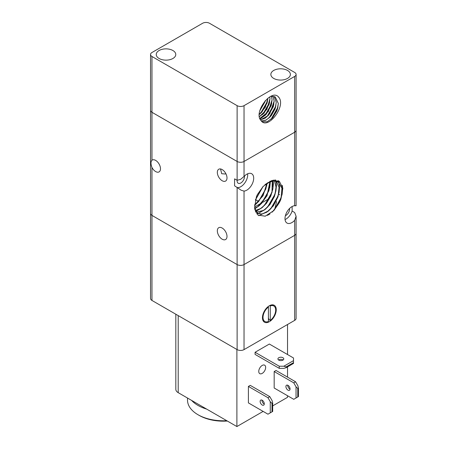 <?xml version="1.0" encoding="UTF-8"?>
<svg xmlns="http://www.w3.org/2000/svg" width="449" height="449" viewBox="0 0 449 449"><rect width="100%" height="100%" fill="white"/><g stroke="black" fill="none" stroke-linecap="round" stroke-linejoin="round"><path stroke-width="0.67" d="M237.123 105.655L237.123 161.466L151.97 112.301A4.883 2.817 0 0 1 150.544 110.308L150.544 298.462A4.883 2.817 0 0 0 151.97 300.454L151.97 215.413A4.883 2.817 180 0 1 150.544 213.421A4.883 2.817 0 0 0 151.97 215.413L237.123 264.573A4.883 2.817 0 0 0 240.58 265.398A4.883 2.817 0 0 0 244.032 264.573L294.662 235.343A4.883 2.817 0 0 0 296.093 233.351L296.093 216.266L294.662 220.33A9.766 5.635 -60 0 1 291.901 222.586A9.766 5.635 -60 0 1 287.018 223.069A9.766 5.635 -60 0 1 285.519 215.245A9.766 5.635 -60 0 1 291.901 206.641A9.766 5.635 -60 0 1 294.662 205.715L296.093 205.788L296.093 130.238A4.883 2.817 180 0 1 294.662 132.231L244.032 161.466A4.883 2.817 180 0 1 240.58 162.291A4.883 2.817 180 0 1 237.123 161.466L151.97 112.301A4.883 2.817 180 0 1 150.544 110.308L150.544 54.503A4.883 2.817 180 0 1 151.97 52.505L202.606 23.275A4.883 2.817 180 0 1 206.057 22.45A4.883 2.817 180 0 1 209.509 23.275L294.662 72.441A4.883 2.817 180 0 1 296.093 74.433A4.883 2.817 180 0 1 294.662 76.425L244.032 105.655A4.883 2.817 180 0 1 240.58 106.48A4.883 2.817 180 0 1 237.123 105.655L151.97 56.495A4.883 2.817 180 0 1 150.544 54.503M296.054 205.737L294.662 205.558M240.58 179.37L244.032 176.479A9.766 5.635 -60 0 1 246.793 174.218A9.766 5.635 -60 0 1 251.676 173.735A9.766 5.635 -60 0 1 253.169 181.559A9.766 5.635 -60 0 1 246.793 190.163A9.766 5.635 -60 0 1 244.032 191.094L241.18 190.23L234.591 185.802L234.591 178.848L237.123 180.313L240.58 179.37M151.97 167.471C150.668 164.053 150.668 161.64 151.97 160.242A6.836 3.946 60 0 1 152.233 160.063A6.836 3.946 60 0 1 155.651 160.4A6.836 3.946 60 0 1 160.119 166.427A6.836 3.946 60 0 1 159.069 171.9A6.836 3.946 60 0 1 155.651 171.563A6.836 3.946 60 0 1 151.97 167.471L151.97 215.413L237.123 264.573L237.123 349.614A4.883 2.817 0 0 0 240.58 350.439A4.883 2.817 0 0 0 244.032 349.614L294.662 320.384A4.883 2.817 0 0 0 296.093 318.392L296.093 233.351A4.883 2.817 180 0 1 294.662 235.343L294.662 320.384M222.165 180.734A6.836 3.946 60 0 1 217.698 174.706A6.836 3.946 60 0 1 218.747 169.234A6.836 3.946 60 0 1 222.165 169.57A6.836 3.946 60 0 1 226.633 175.593A6.836 3.946 60 0 1 225.583 181.07A6.836 3.946 60 0 1 222.165 180.734M225.796 173.567L225.246 174.01L221.705 173.724L220.532 168.953M247.657 173.785A9.766 5.635 -60 0 1 240.81 186.711A9.766 5.635 -60 0 1 237.712 187.654M244.452 176.042A5.208 3.008 -60 0 1 240.81 182.99A5.208 3.008 -60 0 1 238.206 183.248A5.208 3.008 -60 0 1 237.151 180.33M292.131 206.512L292.131 211.047L294.662 212.512L296.093 216.266M292.131 211.047A9.766 5.635 -60 0 1 285.918 219.134A9.766 5.635 -60 0 1 285.048 219.572M262.822 186.762L268.328 182.535L273.587 180.885L278.071 181.834L282.135 188.518L280.928 199.098A18.712 10.804 -60 0 1 279.441 202.46L273.879 210.559L265.23 216.205L257.906 215.06L254.6 207.685L256.401 196.814A21.412 12.364 -60 0 1 257.412 194.54L263.148 186.414L271.791 180.549L279.306 181.2L282.848 188.271L280.928 199.098M264.932 184.691L268.233 182.479L273.486 180.829L277.97 181.778L281.944 187.974L281.209 197.846L279.441 202.46M276.36 181.127L279.053 187.362L278.133 196.073L270.927 208.65L266.695 212.153L261.823 214.027L257.72 213.303L254.897 209.739M276.416 181.143L279.177 187.643L278.043 196.746L273.435 205.81L266.79 212.209L261.919 214.078L257.816 213.359L254.779 209.122M274.996 180.055L276.376 181.104M274.895 179.998L276.32 181.087M274.462 180.863L276.073 186.801L275.057 194.288L267.845 206.877L263.614 210.379L256.379 212.181M256.323 212.169L255.616 211.967M274.524 180.868L276.186 187.727L274.485 196.365L269.922 204.621L263.715 210.435L256.424 212.225M256.368 212.214L255.627 211.995M273.952 180.049L274.491 180.812M273.907 180.055L274.429 180.812M272.296 181.065L271.982 192.52L264.775 205.092L260.538 208.6L255.296 210.508M272.369 181.048L272.992 188.013L270.826 196.045L266.369 203.442L260.639 208.656L255.324 210.57M272.133 180.436L272.341 180.981M272.072 180.459L272.268 180.992M269.798 181.839L268.906 190.735L261.694 203.318L257.462 206.826L254.645 208.196M269.883 181.8L267.02 195.837L257.558 206.882L254.656 208.285M269.815 181.351L269.871 181.71M269.731 181.396L269.782 181.744M266.925 183.366L263.024 195.781L254.572 205.047M266.824 183.433L265.83 188.962L258.618 201.545L254.583 204.924M263.041 186.543L255.363 200.108M262.889 186.7L255.419 199.895M289.56 208.465A5.208 3.008 -60 0 1 285.918 215.413A5.208 3.008 -60 0 1 285.401 215.666M222.165 239.199A6.836 3.946 60 0 1 217.698 233.171A6.836 3.946 60 0 1 218.747 227.699A6.836 3.946 60 0 1 222.165 228.036A6.836 3.946 60 0 1 226.633 234.058A6.836 3.946 60 0 1 225.583 239.536A6.836 3.946 60 0 1 222.165 239.199M279.705 194.815A6.836 3.946 -120 0 0 278.689 194.355M269.265 198.537L262.794 202.269M282.247 185.347L282.623 188.586L282.168 193.845M281.731 195.798L278.015 204.722L272.212 212.164M282.393 185.813L282.679 188.619L282.006 194.939M281.343 197.375L273.57 210.878M278.863 182.389L279.547 186.812L279.093 192.071M278.655 194.007L275.085 202.69L269.507 210.025M268.171 211.26L258.787 215.666M278.93 182.44L279.604 186.846L278.924 193.177M278.273 195.584L270.579 209.004M268.962 210.632L258.849 215.7M278.195 180.577L278.919 182.412M278.144 180.554L278.857 182.361M275.579 192.234L272.004 200.916L266.425 208.252M265.095 209.481L258.102 213.499L256.688 213.803M275.955 181.031L276.528 185.067L275.849 191.392M275.198 193.805L267.497 207.23M265.887 208.858L258.164 213.533M258.153 213.539L256.716 213.836M275.624 179.982L275.843 180.633M275.849 180.661L275.944 180.992M275.579 179.982L275.781 180.582M275.787 180.61L275.894 180.981M275.905 181.02L276.466 185.033M272.498 190.466L268.923 199.148L263.344 206.478M262.02 207.707L255.835 211.468M255.79 211.485L255.459 211.597M273.233 180.919L273.447 183.293L272.773 189.618M272.122 192.026L264.405 205.474M262.811 207.079L255.863 211.513M255.818 211.53L255.475 211.642M273.104 180.195L273.228 180.857M273.054 180.206L273.172 180.857M273.183 180.925L273.39 183.259M269.422 188.692L265.842 197.38L260.257 204.71M258.944 205.928L254.729 208.836M270.371 181.514L270.354 181.099M270.377 181.609L269.692 187.845M269.046 190.241L261.329 203.694M259.741 205.3L254.74 208.892M270.304 181.127L270.315 181.48M266.341 186.919L262.766 195.607L257.176 202.942M255.868 204.149L254.566 205.21M267.116 183.248L266.616 186.071M265.965 188.473L258.265 201.91M256.66 203.52L254.561 205.288M262.788 186.801L255.464 199.732M262.884 186.717L255.425 199.867M274.648 209.543L276.618 201.539M244.032 349.614L244.032 264.573A4.883 2.817 180 0 1 240.58 265.398A4.883 2.817 180 0 1 237.123 264.573L237.123 187.261M262.441 317.724A9.766 5.635 -60 0 1 266.7 307.902A9.766 5.635 -60 0 1 274.227 305.281A9.766 5.635 -60 0 1 276.247 309.754A9.766 5.635 -60 0 1 271.987 319.581A9.766 5.635 -60 0 1 264.461 322.197A9.766 5.635 -60 0 1 262.441 317.724M269.63 305.612L270.264 305.977A8.952 5.169 -60 0 1 273.823 305.988A8.952 5.169 -60 0 1 275.675 310.085A8.952 5.169 -60 0 1 270.264 320.44L269.344 319.907L268.311 318.1M264.871 321.49A8.952 5.169 -60 0 1 263.019 317.392A8.952 5.169 -60 0 1 268.423 307.043L268.423 321.501A8.952 5.169 -60 0 1 264.871 321.49L263.95 320.956A8.952 5.169 -60 0 1 262.643 319.514M268.423 307.043L267.93 306.757M270.264 305.977L270.264 320.44M268.311 306.454L268.311 306.976M270.994 305.045A8.952 5.169 -60 0 1 272.902 305.455L273.823 305.988M244.032 191.094L244.032 264.573L294.662 235.343L294.662 220.33M151.97 300.454L237.123 349.614M191.605 400.401A35.802 20.671 0 0 0 197.998 405.425A35.802 20.671 0 0 0 206.697 409.118M226.734 420.685A35.802 20.671 180 0 1 197.998 414.724L197.998 414.724A35.802 20.671 180 0 1 187.514 400.11L187.514 398.039M199.148 415.387L197.998 414.724L199.148 415.387A34.175 19.728 0 0 0 227.334 421.033M175.823 314.221L175.823 389.345A8.138 4.698 0 0 0 178.208 392.667L236.892 426.55L263.131 411.402M287.989 385.36A2.93 1.689 60 0 1 289.902 387.942A2.93 1.689 60 0 1 289.453 390.288A2.93 1.689 60 0 1 287.989 390.142A2.93 1.689 60 0 1 286.075 387.56A2.93 1.689 60 0 1 286.524 385.214A2.93 1.689 60 0 1 287.989 385.36M287.77 385.248A2.93 1.689 -120 0 0 289.829 389.081A2.93 1.689 -120 0 0 290.048 389.193M262.21 400.239A2.93 1.689 60 0 1 264.124 402.82A2.93 1.689 60 0 1 263.675 405.172A2.93 1.689 60 0 1 262.21 405.026A2.93 1.689 60 0 1 260.297 402.444A2.93 1.689 60 0 1 260.746 400.098A2.93 1.689 60 0 1 262.21 400.239M261.992 400.126A2.93 1.689 -120 0 0 264.051 403.96A2.93 1.689 -120 0 0 264.27 404.072M283.128 359.98A2.93 1.689 0 0 0 282.926 359.845A2.93 1.689 0 0 0 278.576 359.98M282.926 357.718A2.93 1.689 180 0 1 283.779 358.919A2.93 1.689 180 0 1 281.972 360.48A2.93 1.689 180 0 1 278.778 360.115A2.93 1.689 180 0 1 277.925 358.919A2.93 1.689 180 0 1 279.733 357.353A2.93 1.689 180 0 1 282.926 357.718M258.759 371.407A4.883 2.817 -60 0 1 260.891 366.496A4.883 2.817 -60 0 1 264.652 365.189A4.883 2.817 -60 0 1 265.662 367.422A4.883 2.817 -60 0 1 263.529 372.333A4.883 2.817 -60 0 1 259.769 373.641A4.883 2.817 -60 0 1 258.759 371.407M293.511 360.642L283.847 366.227L279.244 366.227L279.244 368.348L255.077 354.401L255.077 352.274L269.344 344.035L293.511 357.988L293.511 363.432L286.148 367.686L286.148 366.889L293.511 362.635M279.244 368.348L283.847 368.348L286.148 367.686M286.148 366.889L283.847 366.227M272.105 400.637L269.804 396.652L267.963 397.719L270.264 401.703L271.993 403.365L272.683 402.966L272.105 400.637M272.683 402.966L272.683 411.469L267.963 414.191L248.404 402.899L248.404 386.421L250.245 385.36L269.804 396.652M248.404 386.421L267.963 397.719M297.883 385.758L295.582 381.773L293.741 382.834L296.043 386.819L297.766 388.48L298.456 388.082L297.883 385.758M298.456 388.082L298.456 396.585L297.766 396.983L297.766 388.48M296.043 386.819L296.043 397.982L293.741 399.313L274.176 388.015L274.176 371.542L276.017 370.476L295.582 381.773M297.766 396.983L296.043 397.982M255.077 352.274L279.244 366.227M271.993 411.868L271.993 403.365M270.264 401.703L270.264 412.861M274.176 371.542L293.741 382.834M178.208 392.667L178.208 315.602A8.138 4.698 180 0 1 178.186 315.585L236.892 349.485L236.892 426.55M272.683 405.89L287.528 397.32L287.528 395.721M287.528 324.504L287.528 354.53M287.528 366.889L287.528 377.121M287.528 78.418A9.766 5.635 180 0 1 276.887 79.641A9.766 5.635 180 0 1 270.859 74.433A9.766 5.635 180 0 1 273.716 70.448A9.766 5.635 180 0 1 284.357 69.225A9.766 5.635 180 0 1 290.385 74.433A9.766 5.635 180 0 1 287.528 78.418M172.916 58.488A9.766 5.635 180 0 1 162.274 59.711A9.766 5.635 180 0 1 156.246 54.503A9.766 5.635 180 0 1 159.103 50.513A9.766 5.635 180 0 1 169.744 49.295A9.766 5.635 180 0 1 175.772 54.503A9.766 5.635 180 0 1 172.916 58.488M237.123 180.313L237.123 161.466A4.883 2.817 0 0 0 240.58 162.291A4.883 2.817 0 0 0 244.032 161.466L244.032 105.655M294.662 76.425L294.662 132.231A4.883 2.817 0 0 0 296.093 130.238L296.093 74.433M261.026 120.562A13.947 8.054 -60 0 1 260.931 120.439C253.298 112.559 270.915 88.818 278.296 96.715A15.833 9.143 -60 0 1 279.323 98.017C285.525 107.429 267.234 130.3 261.026 120.562L262.3 121.679L267.155 121.769L272.655 117.717L276.887 110.852L278.352 103.455L275.035 96.832M262.384 121.73L267.088 121.786L272.408 117.975L277.499 109.113L278.346 103.45L275.198 96.917L270.831 96.378M261.34 120.927L266.178 120.057L271.247 115.713L274.996 109.141L276.264 102.249L274.086 96.445L276.258 102.249L275.411 107.906L270.32 116.774L265.673 120.298L261.34 120.921M260.487 119.861L265.185 118.205L269.793 113.687L274.176 101.047L272.818 96.221L274.176 101.047L273.323 106.705L268.233 115.567L260.487 119.855M259.797 118.485L268.334 111.588L272.088 99.841L271.398 96.277L272.088 99.841L271.235 105.498L266.15 114.36L259.797 118.48M259.359 116.718L266.902 109.337L270.001 98.634L269.821 96.9L270.001 98.634L269.147 104.291L264.057 113.159L259.354 116.712M259.247 114.366L265.308 107.26L267.918 98.191L267.06 103.09L261.969 111.953L259.247 114.36M259.78 110.869L265.331 100.61M265.062 101.581L259.786 110.841L264.972 101.884L265.32 100.621M259.825 110.701L265.269 100.677M259.241 114.574L261.492 112.469M261.745 112.194L267.155 102.765M260.594 113.294L267.576 101.076M263.821 113.406L269.248 103.96M262.682 114.501L269.658 102.293M260.033 119.052L265.673 114.871M265.92 114.602L271.331 105.178M264.764 115.713L271.74 103.517M268.019 115.797L273.413 106.391M266.846 116.92L273.828 104.712M270.102 117.004L275.501 107.597M268.94 118.121L275.922 105.908M279.323 98.017L278.116 96.569M271.033 119.316L278.01 107.109M272.184 118.216L277.589 108.804M294.662 205.715L294.662 132.231L244.032 161.466L244.032 176.479M151.97 160.242L151.97 56.495M254.555 207.023L262.199 202.611M267.391 215.397L270.023 213.876M258.618 201.416L255.717 199.738"/></g></svg>
